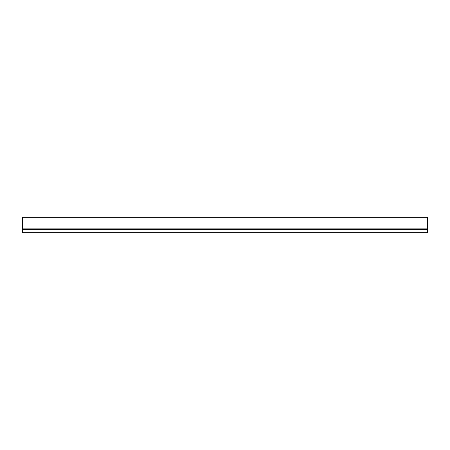 <?xml version="1.0" encoding="UTF-8"?>
<svg xmlns="http://www.w3.org/2000/svg" width="450" height="450" viewBox="0 0 450 450"><rect width="100%" height="100%" fill="white"/><g stroke="black" fill="none" stroke-linecap="round" stroke-linejoin="round"><path stroke-width="0.67" d="M22.5 217.271L427.5 217.271L22.5 217.271L22.5 232.729L427.5 232.729L427.5 229.348L22.5 229.348L427.5 229.348L427.5 228.139L22.5 228.139L427.5 228.139L427.5 217.271L427.5 232.729L22.5 232.729L22.5 217.271"/></g></svg>
